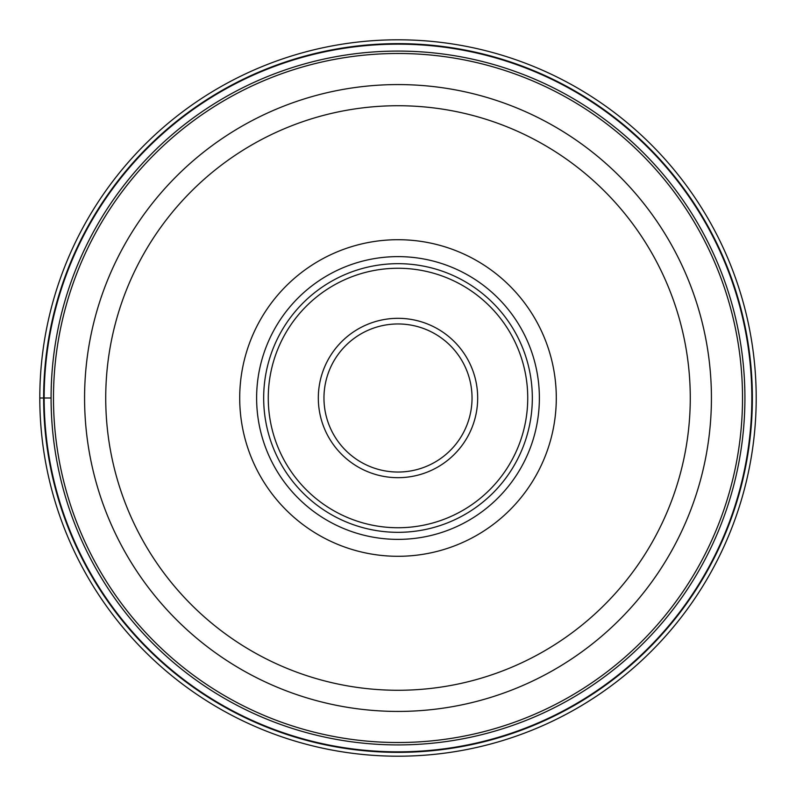 <?xml version="1.0" encoding="UTF-8"?>
<svg xmlns="http://www.w3.org/2000/svg" width="796" height="796" viewBox="0 0 796 796"><rect width="100%" height="100%" fill="white"/><g stroke="black" fill="none" stroke-linecap="round" stroke-linejoin="round"><path stroke-width="1.19" d="M756.2 398A358.2 358.2 0 0 0 398 39.8A358.2 358.2 0 0 0 39.8 398A358.2 358.2 0 0 0 398 756.2A358.2 358.2 0 0 0 756.2 398A358.2 358.2 0 0 0 398 39.8A358.2 358.2 0 0 0 39.8 398L51.083 398A346.917 346.917 0 0 0 397.891 744.917A346.917 346.917 0 0 0 744.917 398A346.917 346.917 0 0 0 398.109 51.083A346.917 346.917 0 0 0 51.083 398A346.917 346.917 0 0 1 398.109 51.083A346.917 346.917 0 0 1 744.917 398M751.842 398A353.842 353.842 0 0 0 398 44.158A353.842 353.842 0 0 0 44.158 398A353.842 353.842 0 0 0 398 751.842A353.842 353.842 0 0 0 751.842 398M84.575 398A313.425 313.425 0 0 0 397.851 711.425A313.425 313.425 0 0 0 711.425 398A313.425 313.425 0 0 0 398.149 84.575A313.425 313.425 0 0 0 84.575 398A313.425 313.425 0 0 0 397.851 711.425A313.425 313.425 0 0 0 711.425 398A313.425 313.425 0 0 0 398.149 84.575A313.425 313.425 0 0 0 84.575 398M556.295 398A158.295 158.295 0 0 1 398 556.295A158.295 158.295 0 0 1 239.705 398A158.295 158.295 0 0 1 398 239.705A158.295 158.295 0 0 1 556.295 398M398 539.38A141.38 141.38 0 0 1 256.62 398A141.38 141.38 0 0 1 398 256.62A141.38 141.38 0 0 1 539.38 398A141.38 141.38 0 0 1 398 539.38M539.38 398A141.38 141.38 0 0 0 398 256.62A141.38 141.38 0 0 0 256.62 398A141.38 141.38 0 0 0 398 539.38A141.38 141.38 0 0 0 539.38 398M532.325 398A134.325 134.325 0 0 1 398 532.325A134.325 134.325 0 0 1 263.675 398A134.325 134.325 0 0 1 398 263.675A134.325 134.325 0 0 1 532.325 398M472.038 398A74.038 74.038 0 0 1 397.9 472.038A74.038 74.038 0 0 1 323.962 397.791A74.038 74.038 0 0 1 398.1 323.962A74.038 74.038 0 0 1 472.038 398M752.359 398A354.359 354.359 0 0 0 398 43.641A354.359 354.359 0 0 0 43.641 398A354.359 354.359 0 0 0 398 752.359A354.359 354.359 0 0 0 752.359 398M53.481 398A344.519 344.519 0 0 1 398.109 53.481A344.519 344.519 0 0 1 742.519 398.219A344.519 344.519 0 0 1 397.891 742.519A344.519 344.519 0 0 1 53.481 398M690.271 398.289A292.271 292.271 0 0 0 398.139 105.729A292.271 292.271 0 0 0 105.729 398A292.271 292.271 0 0 0 397.861 690.271A292.271 292.271 0 0 0 690.271 398.289M527.738 398A129.738 129.738 0 0 0 398 268.262A129.738 129.738 0 0 0 268.262 398A129.738 129.738 0 0 0 398 527.738A129.738 129.738 0 0 0 527.738 398M477.68 398.229A79.68 79.68 0 0 1 397.891 477.68A79.68 79.68 0 0 1 318.32 397.771A79.68 79.68 0 0 1 398.109 318.32A79.68 79.68 0 0 1 477.68 398.229"/></g></svg>
